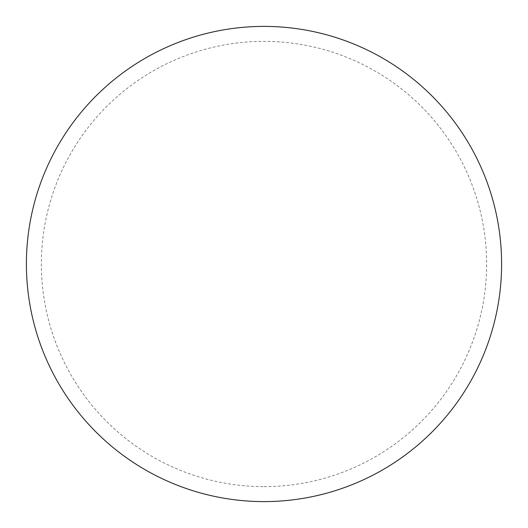 <?xml version="1.0" encoding="UTF-8"?>
<svg xmlns="http://www.w3.org/2000/svg" width="528" height="528" viewBox="0 0 528 528"><rect width="100%" height="100%" fill="white"/><g stroke="black" fill="none" stroke-linecap="round" stroke-linejoin="round"><path stroke-width="0.4" stroke-dasharray="2.64 1.98" d="M501.6 264A237.6 237.6 0 0 1 264 501.6A237.6 237.6 0 0 1 26.4 264A237.6 237.6 0 0 1 264 26.4A237.6 237.6 0 0 1 501.6 264M264 486.631A222.631 222.631 0 0 0 486.631 264A222.631 222.631 0 0 0 264 41.369A222.631 222.631 0 0 0 41.369 264A222.631 222.631 0 0 0 264 486.631M264 501.6A237.6 237.6 0 0 0 501.6 264A237.6 237.6 0 0 0 264 26.4A237.6 237.6 0 0 0 26.4 264A237.6 237.6 0 0 0 264 501.6"/><path stroke-width="0.79" d="M501.6 264A237.6 237.6 0 0 1 264 501.6A237.6 237.6 0 0 1 26.4 264A237.6 237.6 0 0 1 264 26.4A237.6 237.6 0 0 1 501.6 264M264 501.6A237.6 237.6 0 0 0 501.6 264A237.6 237.6 0 0 0 264 26.4A237.6 237.6 0 0 0 26.4 264A237.6 237.6 0 0 0 264 501.6"/></g></svg>
